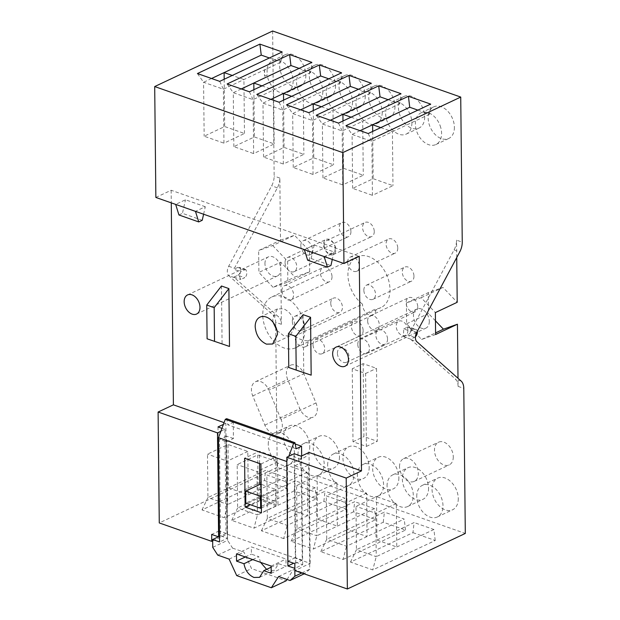 <?xml version="1.0" encoding="UTF-8"?>
<svg xmlns="http://www.w3.org/2000/svg" width="620" height="620" viewBox="0 0 620 620"><rect width="100%" height="100%" fill="white"/><g stroke="black" fill="none" stroke-linecap="round" stroke-linejoin="round"><path stroke-width="0.46" stroke-dasharray="3.1 2.33" d="M301.661 455.933L301.731 462.512L294.74 465.806L295.748 562.247L293.663 563.231M286.851 461.536L288.796 456.297M295.748 562.247L302.684 564.681L294.872 568.354M296.12 448.803L227.811 424.808L226.633 418.702M295.19 444.005L233.252 422.251L227.811 424.808M301.769 572.981L309.752 569.222L308.659 464.946L301.669 468.239L294.74 465.806M308.659 464.946L301.731 462.512M302.684 564.681L301.669 468.239M278.628 576.507L293.477 569.509L304.862 573.508L304.18 573.833M309.752 569.222L304.862 573.508M227.439 538.253L226.432 441.812L219.503 439.379L220.511 535.82L227.439 538.253L219.581 541.95M226.432 441.812L233.422 438.518L233.252 422.251M220.511 535.82L218.418 536.804M233.422 438.518L226.494 436.085L227.587 540.361L212.73 547.351M226.494 436.085L219.503 439.379M217.744 555.125L232.601 548.126L227.587 540.361M232.601 548.126L243.986 552.125L251.549 568.594L286.2 580.769M229.129 559.124L243.986 552.125M236.701 575.593L251.549 568.594M287.045 579.46L293.477 569.509M252.735 559.604L258.827 556.737L251.402 554.133L251.325 546.894L285.975 559.07L286.053 566.3L278.628 563.696L274.404 570.354L268.832 570.462L266.585 569.361M245.311 557L251.402 554.133M236.476 553.893L251.325 546.894M271.126 566.06L285.975 559.07M271.196 573.298L286.053 566.3M271.134 567.222L278.628 563.696M260.555 562.348L258.827 556.737M260.927 464L275.784 457.002L259.447 451.267L244.598 458.257M275.784 457.002L276.295 505.827L261.438 512.817M276.295 505.827L259.958 500.084L259.796 484.421M259.579 463.52L259.447 451.267M259.958 500.084L250.217 504.672M280.728 262.151L281.379 324.306A13.206 8.014 109.4 0 0 280.224 318.99A13.206 8.014 109.4 0 0 278.713 316.975L234.469 277.651L233.972 277.094L237.847 275.272L244.722 277.683L240.839 279.512L239.188 275.792L240.762 271.676L233.887 269.258L277.365 187.829A13.206 8.014 109.4 0 0 278.814 184.419A13.206 8.014 109.4 0 0 279.845 178.072L280.496 240.227L258.656 250.511L272.661 245.551L294.5 235.267L309.458 250.922L309.682 271.8L294.942 277.024L280.728 262.151L258.889 272.436L258.656 250.511M233.972 277.094L240.839 279.512M237.847 275.272A4.293 2.604 109.4 0 0 240.552 271.103A4.293 2.604 109.4 0 0 239.227 267.305A4.293 2.604 109.4 0 0 237.762 267.437L233.887 269.258M237.762 267.437L244.637 269.847L240.762 271.676M264.957 263.647A10.563 7.208 64.8 0 1 268.382 256.874A10.563 7.208 64.8 0 1 276.512 259.23A10.563 7.208 64.8 0 1 280.798 269.212A10.563 7.208 64.8 0 1 277.38 275.985A10.563 7.208 64.8 0 1 269.243 273.637A10.563 7.208 64.8 0 1 264.957 263.647M244.637 269.847L245.915 269.654L246.83 272.188C246.907 274.73 246.202 276.559 244.722 277.683M281.379 324.306L275.683 322.307A13.206 8.014 -70.6 0 0 273.025 314.976L228.772 275.652L234.469 277.651M280.496 240.227L294.5 235.267M272.637 31L274.156 176.072A13.206 8.014 -70.6 0 1 271.669 185.829L228.679 266.251A7.262 4.41 109.4 0 0 228.772 275.652M416.772 332.32L411.075 330.321L454.072 249.899A13.206 8.014 109.4 0 0 455.529 246.489A13.206 8.014 109.4 0 0 456.56 240.142L462.249 242.141M415.446 336.73A4.293 2.604 109.4 0 1 414.555 337.342L410.68 339.163A7.262 4.41 109.4 0 0 411.176 339.721L455.421 379.045L456.932 381.06A13.206 8.014 109.4 0 1 458.087 386.384L458.002 378.278M456.739 257.556L456.56 240.142M411.075 330.321A7.262 4.41 109.4 0 0 410.603 331.328L414.478 329.507A4.293 2.604 109.4 0 1 415.943 329.375A4.293 2.604 109.4 0 1 417.291 331.344M435.596 334.513L421.592 339.473L406.635 323.818L406.418 302.94L421.158 297.716L435.372 312.589M421.158 297.716L442.998 287.424L457.211 302.297M406.418 302.94L428.257 292.648L442.998 287.424M406.635 323.818L428.474 313.526L428.257 292.648M435.457 320.835L428.474 313.526M421.592 339.473L435.581 332.886M275.683 322.307L277.202 467.379L465.302 533.448M212.668 540.919L227.029 534.161L310.186 563.371L294.895 570.571M277.202 467.379L159.27 522.931M353.563 511.802L291.098 541.221L313.371 549.049L375.836 519.622L353.563 511.802L354.687 501.689L297.034 528.845L296.577 485.445L317.107 475.78L317.564 519.173L337.358 526.132L336.908 482.732L317.107 475.78M294.167 490.932L231.702 520.358L253.975 528.178L316.44 498.759L294.167 490.932L295.291 480.825L258.16 498.31L257.711 454.91L237.181 464.582L237.631 507.982L258.16 498.31L277.962 505.261L277.504 461.869L257.711 454.91M264.461 480.5L286.742 488.328L224.277 517.746L202.004 509.927L264.461 480.5L265.592 470.386L207.933 497.55L207.483 454.15L228.013 444.478L228.462 487.878L248.263 494.83L247.806 451.438L228.013 444.478M283.673 538.61L261.4 530.79L323.865 501.371L346.138 509.19L283.673 538.61L287.13 525.365L286.68 481.972L266.879 475.013L287.409 465.349L287.858 508.741L267.329 518.413L266.879 475.013M412.959 532.665L435.232 540.485L372.775 569.912L350.502 562.084L412.959 532.665L414.09 522.552L356.43 549.707L355.973 506.315L376.503 496.643L376.96 540.036L396.761 546.995L396.304 503.595L376.503 496.643M343.077 559.48L405.534 530.054L383.261 522.234L320.796 551.653L343.077 559.48L346.534 546.228L346.076 502.836L326.275 495.884L346.805 486.212L347.262 529.604L326.732 539.276L326.275 495.884M272.661 245.551L287.618 261.206L287.843 282.085L273.102 287.308L294.942 277.024M287.843 282.085L309.682 271.8M287.618 261.206L309.458 250.922M410.68 339.163L403.814 336.753L403.527 333.513L403.729 328.918L410.603 331.328M155.86 197.454L171.151 190.255L359.244 256.324M324.159 256.572L333.986 251.937L332.297 259.431M304.358 249.612L314.185 244.985L333.986 251.937M203.6 214.226L205.29 206.731L195.463 211.366M205.29 206.731L185.489 199.779L175.661 204.406M294.826 563.642L302.25 560.139L301.157 456.173M310.186 563.371L309.024 452.468M291.098 541.221L297.034 528.845L316.828 535.796L316.378 492.404L296.577 485.445M231.702 520.358L237.631 507.982L257.432 514.933L256.974 471.541L237.181 464.582M202.004 509.927L207.933 497.55L227.734 504.502L227.276 461.11L207.483 454.15M323.865 501.371L324.988 491.257L287.858 508.741L307.66 515.701L307.21 472.3L287.409 465.349M261.4 530.79L267.329 518.413L287.13 525.365L344.79 498.209L324.988 491.257M350.502 562.084L356.43 549.707L376.231 556.667L375.774 513.267L355.973 506.315M383.261 522.234L384.392 512.12L347.262 529.604L367.063 536.564L366.606 493.164L346.805 486.212M320.796 551.653L326.732 539.276L346.534 546.228L404.186 519.072L384.392 512.12M338.505 123.101L342.178 130.952L342.744 184.892L363.274 175.22L343.48 168.268L322.95 177.94L342.744 184.892M388.182 99.696L399.838 103.788L400.969 93.674M399.838 103.788L342.178 130.952L322.385 123.992L322.95 177.94M308.806 112.669L312.48 120.513L313.046 174.46L333.576 164.788L313.774 157.837L293.245 167.508L313.046 174.46M358.484 89.265L370.14 93.356L371.264 83.243M370.14 93.356L312.48 120.513L292.679 113.561L293.245 167.508M279.108 102.23L282.782 110.081L283.348 164.029L303.878 154.357L284.076 147.405L263.547 157.077L283.348 164.029M328.786 78.833L340.442 82.925L341.566 72.811M340.442 82.925L282.782 110.081L262.981 103.129L263.547 157.077M249.403 91.799L253.084 99.65L253.65 153.597L274.179 143.925L254.378 136.974L233.849 146.638L253.65 153.597M299.088 68.402L310.744 72.494L311.868 62.38M310.744 72.494L253.084 99.65L233.283 92.698L233.849 146.638M282.17 51.948L281.046 62.062L223.386 89.218L223.952 143.166L244.481 133.494L224.68 126.542L204.151 136.206L223.952 143.166M219.705 81.367L223.386 89.218L203.585 82.266L204.151 136.206M368.203 133.532L371.884 141.383L372.442 195.323L392.971 185.659L373.178 178.7L352.648 188.371L372.442 195.323M417.888 110.127L429.536 114.219L430.668 104.106M429.536 114.219L371.884 141.383L352.083 134.424L352.648 188.371M429.296 321.377A10.563 7.208 64.8 0 1 425.878 328.151A10.563 7.208 64.8 0 1 417.74 325.795A10.563 7.208 64.8 0 1 413.455 315.812A10.563 7.208 64.8 0 1 416.873 309.039A10.563 7.208 64.8 0 1 425.01 311.387A10.563 7.208 64.8 0 1 429.296 321.377M403.814 336.753L407.689 334.932C409.65 333.971 410.804 332.297 411.168 329.91L409.254 327.027L415.943 329.375M202.236 220.286L182.435 213.334L185.489 199.779M178.94 214.977L182.435 213.334M294.229 453.732L295.322 557.706L302.25 560.139M295.322 557.706L287.897 561.201M375.836 519.622L374.488 508.64L354.687 501.689M374.488 508.64L316.828 535.796L313.371 549.049M316.44 498.759L315.092 487.777L295.291 480.825M315.092 487.777L257.432 514.933L253.975 528.178M286.742 488.328L285.394 477.346L265.592 470.386M285.394 477.346L227.734 504.502L224.277 517.746M435.232 540.485L433.884 529.503L414.09 522.552M433.884 529.503L376.231 556.667L372.775 569.912M351.06 117.188L362.708 121.28L363.274 175.22M321.362 106.756L333.01 110.848L333.576 164.788M291.656 96.317L303.312 100.417L303.878 154.357M261.958 85.885L273.614 89.985L274.179 143.925M269.39 57.97L281.046 62.062M244.481 133.494L243.916 79.546L232.26 75.454M380.757 127.619L392.413 131.711L392.971 185.659M342.984 120.985L343.48 168.268M313.278 110.554L313.774 157.837M283.58 100.122L284.076 147.405M253.882 89.691L254.378 136.974M372.682 131.425L373.178 178.7M336.908 482.732L316.378 492.404M277.504 461.869L256.974 471.541M247.806 451.438L227.276 461.11M307.21 472.3L286.68 481.972M396.304 503.595L375.774 513.267M366.606 493.164L346.076 502.836M330.359 120.233L322.385 123.992L316.231 115.274M300.661 109.802L292.679 113.561L286.533 104.842M270.956 99.371L262.981 103.129L256.827 94.41M241.258 88.939L233.283 92.698L227.129 83.979M360.057 130.673L352.083 134.424L345.929 125.705M218 426.955L219.093 530.929L226.021 533.363L224.928 429.396L220.86 431.311M224.928 429.396L221.96 428.35M223.425 424.406L225.866 423.259L224.091 422.631M261.392 507.997L275.505 501.348L260.656 496.132L245.807 503.122M264.647 76.237L267.135 75.059L267.073 68.952L264.577 70.13L264.647 76.237A17.492 11.935 64.8 0 1 264.368 73.098A17.492 11.935 64.8 0 1 264.577 70.13M224.184 79.259L224.68 126.542M211.56 78.507L203.585 82.266L197.431 73.547M268.258 444.377A17.492 11.935 64.8 0 1 273.924 433.163A17.492 11.935 64.8 0 1 287.393 437.061A17.492 11.935 64.8 0 1 294.492 453.592A17.492 11.935 64.8 0 1 288.835 464.814A17.492 11.935 64.8 0 1 275.358 460.916A17.492 11.935 64.8 0 1 268.258 444.377M387.058 486.111A17.492 11.935 64.8 0 1 392.716 474.889A17.492 11.935 64.8 0 1 406.193 478.787A17.492 11.935 64.8 0 1 413.292 495.326A17.492 11.935 64.8 0 1 407.627 506.54A17.492 11.935 64.8 0 1 394.149 502.65A17.492 11.935 64.8 0 1 387.058 486.111M416.756 496.543A17.492 11.935 64.8 0 1 422.414 485.321A17.492 11.935 64.8 0 1 435.891 489.219A17.492 11.935 64.8 0 1 442.99 505.757A17.492 11.935 64.8 0 1 437.325 516.979A17.492 11.935 64.8 0 1 423.855 513.081A17.492 11.935 64.8 0 1 416.756 496.543M357.36 475.68A17.492 11.935 64.8 0 1 363.018 464.457A17.492 11.935 64.8 0 1 376.495 468.356A17.492 11.935 64.8 0 1 383.594 484.894A17.492 11.935 64.8 0 1 377.929 496.108A17.492 11.935 64.8 0 1 364.452 492.21A17.492 11.935 64.8 0 1 357.36 475.68M327.654 465.24A17.492 11.935 64.8 0 1 333.32 454.026A17.492 11.935 64.8 0 1 346.797 457.924A17.492 11.935 64.8 0 1 353.888 474.463A17.492 11.935 64.8 0 1 348.231 485.677A17.492 11.935 64.8 0 1 334.754 481.779A17.492 11.935 64.8 0 1 327.654 465.24M297.957 454.809A17.492 11.935 64.8 0 1 303.622 443.594A17.492 11.935 64.8 0 1 317.099 447.493A17.492 11.935 64.8 0 1 324.19 464.024A17.492 11.935 64.8 0 1 318.533 475.246A17.492 11.935 64.8 0 1 305.055 471.347A17.492 11.935 64.8 0 1 297.957 454.809M267.073 68.952A17.492 11.935 64.8 0 1 272.521 60.706A17.492 11.935 64.8 0 1 285.998 64.604A17.492 11.935 64.8 0 1 293.097 81.135A17.492 11.935 64.8 0 1 287.432 92.357A17.492 11.935 64.8 0 1 267.135 75.059M322.795 91.574A17.492 11.935 64.8 0 1 317.13 102.788A17.492 11.935 64.8 0 1 303.653 98.89A17.492 11.935 64.8 0 1 296.562 82.359A17.492 11.935 64.8 0 1 302.219 71.137A17.492 11.935 64.8 0 1 315.696 75.035A17.492 11.935 64.8 0 1 322.795 91.574M352.493 102.006A17.492 11.935 64.8 0 1 346.828 113.22A17.492 11.935 64.8 0 1 333.358 109.322A17.492 11.935 64.8 0 1 326.26 92.791A17.492 11.935 64.8 0 1 331.925 81.569A17.492 11.935 64.8 0 1 345.394 85.467A17.492 11.935 64.8 0 1 352.493 102.006M382.191 112.437A17.492 11.935 64.8 0 1 376.534 123.651A17.492 11.935 64.8 0 1 363.056 119.761A17.492 11.935 64.8 0 1 355.958 103.222A17.492 11.935 64.8 0 1 361.623 92A17.492 11.935 64.8 0 1 375.092 95.898A17.492 11.935 64.8 0 1 382.191 112.437M411.889 122.868A17.492 11.935 64.8 0 1 406.232 134.091A17.492 11.935 64.8 0 1 392.755 130.192A17.492 11.935 64.8 0 1 385.656 113.654A17.492 11.935 64.8 0 1 391.321 102.432A17.492 11.935 64.8 0 1 404.798 106.33A17.492 11.935 64.8 0 1 411.889 122.868M440.13 125.666A17.492 11.935 64.8 0 1 441.587 133.3A17.492 11.935 64.8 0 1 440.278 139.957A17.492 11.935 64.8 0 1 435.93 144.522A17.492 11.935 64.8 0 1 422.453 140.624A17.492 11.935 64.8 0 1 415.354 124.085A17.492 11.935 64.8 0 1 421.019 112.863A17.492 11.935 64.8 0 1 440.13 125.666M337.42 353.168A7.789 5.317 64.8 0 1 339.946 348.169A7.789 5.317 64.8 0 1 345.945 349.905A7.789 5.317 64.8 0 1 349.106 357.267A7.789 5.317 64.8 0 1 346.58 362.266A7.789 5.317 64.8 0 1 340.582 360.53A7.789 5.317 64.8 0 1 337.42 353.168M357.787 344.309A7.789 5.317 64.8 0 1 360.305 339.318A7.789 5.317 64.8 0 1 366.304 341.054A7.789 5.317 64.8 0 1 369.466 348.417A7.789 5.317 64.8 0 1 366.947 353.416A7.789 5.317 64.8 0 1 360.941 351.679A7.789 5.317 64.8 0 1 357.787 344.309M367.637 320.842A7.789 5.317 64.8 0 1 370.156 315.844A7.789 5.317 64.8 0 1 376.162 317.579A7.789 5.317 64.8 0 1 379.316 324.95A7.789 5.317 64.8 0 1 376.797 329.941A7.789 5.317 64.8 0 1 370.799 328.205A7.789 5.317 64.8 0 1 367.637 320.842M363.855 290.207A7.789 5.317 64.8 0 1 366.381 285.216A7.789 5.317 64.8 0 1 372.38 286.952A7.789 5.317 64.8 0 1 375.542 294.314A7.789 5.317 64.8 0 1 373.015 299.305A7.789 5.317 64.8 0 1 367.017 297.569A7.789 5.317 64.8 0 1 363.855 290.207M347.642 262.136A7.789 5.317 64.8 0 1 350.161 257.137A7.789 5.317 64.8 0 1 356.159 258.873A7.789 5.317 64.8 0 1 359.321 266.244A7.789 5.317 64.8 0 1 356.802 271.235A7.789 5.317 64.8 0 1 350.804 269.499A7.789 5.317 64.8 0 1 347.642 262.136M324.136 245.536A7.789 5.317 64.8 0 1 326.655 240.544A7.789 5.317 64.8 0 1 332.661 242.281A7.789 5.317 64.8 0 1 335.815 249.643A7.789 5.317 64.8 0 1 333.297 254.642A7.789 5.317 64.8 0 1 327.298 252.906A7.789 5.317 64.8 0 1 324.136 245.536M300.808 245.683A7.789 5.317 64.8 0 1 303.327 240.692A7.789 5.317 64.8 0 1 309.334 242.428A7.789 5.317 64.8 0 1 312.488 249.79A7.789 5.317 64.8 0 1 309.969 254.789A7.789 5.317 64.8 0 1 303.971 253.053A7.789 5.317 64.8 0 1 300.808 245.683M285.06 262.531A7.789 5.317 64.8 0 1 287.587 257.533A7.789 5.317 64.8 0 1 293.586 259.269A7.789 5.317 64.8 0 1 296.748 266.631A7.789 5.317 64.8 0 1 294.221 271.63A7.789 5.317 64.8 0 1 288.222 269.894A7.789 5.317 64.8 0 1 285.06 262.531M281.899 290.726A7.789 5.317 64.8 0 1 284.417 285.727A7.789 5.317 64.8 0 1 290.416 287.463A7.789 5.317 64.8 0 1 293.578 294.826A7.789 5.317 64.8 0 1 291.059 299.824A7.789 5.317 64.8 0 1 285.06 298.088A7.789 5.317 64.8 0 1 281.899 290.726M313.015 344.596A7.789 5.317 64.8 0 1 315.541 339.597A7.789 5.317 64.8 0 1 321.54 341.333A7.789 5.317 64.8 0 1 324.702 348.696A7.789 5.317 64.8 0 1 322.175 353.695A7.789 5.317 64.8 0 1 316.177 351.959A7.789 5.317 64.8 0 1 313.015 344.596M399.528 466.721A12.547 8.556 64.8 0 1 403.589 458.676A12.547 8.556 64.8 0 1 413.246 461.466A12.547 8.556 64.8 0 1 418.337 473.324A12.547 8.556 64.8 0 1 414.276 481.368A12.547 8.556 64.8 0 1 404.612 478.57A12.547 8.556 64.8 0 1 399.528 466.721M352.245 368.799L353.005 441.735L366.374 446.423L365.606 373.496L352.245 368.799L363.165 363.661L376.526 368.35L377.293 441.285L363.925 436.589L363.165 363.661M315.975 402.938L281.031 419.391A12.547 8.556 64.8 0 1 278.295 433.605A12.547 8.556 64.8 0 1 264.864 425.126L252.743 395.947A12.547 8.556 64.8 0 1 255.487 381.742A12.547 8.556 64.8 0 1 268.91 390.213L303.854 373.752A12.547 8.556 64.8 0 0 290.431 365.281A12.547 8.556 64.8 0 0 287.688 379.487L299.809 408.665A12.547 8.556 64.8 0 0 313.24 417.144A12.547 8.556 64.8 0 0 315.975 402.938L303.854 373.752M281.031 419.391L268.91 390.213M294.833 336.055A28.055 19.135 64.8 0 0 308.202 340.752A8.92 6.084 64.8 0 1 305.319 346.774A8.92 6.084 64.8 0 1 303.242 347.177A8.92 6.084 64.8 0 1 299.964 346.022A8.92 6.084 64.8 0 1 294.833 336.055L362.537 304.164A28.055 19.135 64.8 0 1 347.928 274.838A28.055 19.135 64.8 0 1 357.012 256.843A28.055 19.135 64.8 0 1 378.626 263.089A28.055 19.135 64.8 0 1 390.003 289.618A28.055 19.135 64.8 0 1 380.928 307.605A28.055 19.135 64.8 0 1 375.906 308.861A8.92 6.084 64.8 0 1 373.023 314.882A8.92 6.084 64.8 0 1 370.946 315.286A8.92 6.084 64.8 0 1 367.668 314.138A8.92 6.084 64.8 0 1 362.537 304.164M304.831 329.731A28.055 19.135 64.8 0 1 295.748 347.727A28.055 19.135 64.8 0 1 274.133 341.481A28.055 19.135 64.8 0 1 262.756 314.952A28.055 19.135 64.8 0 1 271.839 296.964A28.055 19.135 64.8 0 1 293.446 303.211A28.055 19.135 64.8 0 1 304.831 329.731M276.969 330.522L283.937 335.908L290.121 335.784L294.926 326.26C294.182 317.789 290.423 311.961 283.65 308.783L277.466 308.907L272.653 318.432L273.141 322.4M292.315 321.315A7.789 5.317 64.8 0 1 294.841 316.324A7.789 5.317 64.8 0 1 300.839 318.06A7.789 5.317 64.8 0 1 304.002 325.423A7.789 5.317 64.8 0 1 301.475 330.413A7.789 5.317 64.8 0 1 295.476 328.678A7.789 5.317 64.8 0 1 292.315 321.315M221.472 285.998L222.076 343.86L207.096 338.799M222.076 343.86L229.501 346.464M303.141 314.681L303.746 372.543L288.773 367.49M303.746 372.543L311.17 375.154M260.532 484.073L260.656 496.132M261.268 495.938L275.381 489.289L261.144 484.29M275.505 501.348L275.381 489.289M219.093 530.929L211.668 534.425M226.021 533.363L219.519 536.424M314.185 244.985L311.132 258.54L307.636 260.183M311.132 258.54L330.933 265.492M403.729 328.918L407.604 327.089L409.254 327.027M405.534 530.054L404.186 519.072M346.138 509.19L344.79 498.209M227.029 534.161L225.866 423.259M309.783 446.392A17.492 11.935 64.8 0 1 304.118 457.614A17.492 11.935 64.8 0 1 290.64 453.716A17.492 11.935 64.8 0 1 283.549 437.178A17.492 11.935 64.8 0 1 289.207 425.956A17.492 11.935 64.8 0 1 302.684 429.854A17.492 11.935 64.8 0 1 309.783 446.392M428.575 488.126A17.492 11.935 64.8 0 1 422.918 499.34A17.492 11.935 64.8 0 1 409.44 495.442A17.492 11.935 64.8 0 1 402.341 478.911A17.492 11.935 64.8 0 1 408.007 467.689A17.492 11.935 64.8 0 1 421.484 471.588A17.492 11.935 64.8 0 1 428.575 488.126M458.281 498.558A17.492 11.935 64.8 0 1 452.615 509.772A17.492 11.935 64.8 0 1 439.138 505.874A17.492 11.935 64.8 0 1 432.047 489.343A17.492 11.935 64.8 0 1 437.704 478.121A17.492 11.935 64.8 0 1 451.182 482.019A17.492 11.935 64.8 0 1 458.281 498.558M398.877 477.687A17.492 11.935 64.8 0 1 393.219 488.909A17.492 11.935 64.8 0 1 379.742 485.011A17.492 11.935 64.8 0 1 372.643 468.472A17.492 11.935 64.8 0 1 378.308 457.258A17.492 11.935 64.8 0 1 391.786 461.156A17.492 11.935 64.8 0 1 398.877 477.687M369.179 467.255A17.492 11.935 64.8 0 1 363.522 478.477A17.492 11.935 64.8 0 1 350.044 474.579A17.492 11.935 64.8 0 1 342.945 458.041A17.492 11.935 64.8 0 1 348.611 446.826A17.492 11.935 64.8 0 1 362.08 450.725A17.492 11.935 64.8 0 1 369.179 467.255M339.481 456.824A17.492 11.935 64.8 0 1 333.816 468.046A17.492 11.935 64.8 0 1 320.346 464.147A17.492 11.935 64.8 0 1 313.247 447.609A17.492 11.935 64.8 0 1 318.913 436.395A17.492 11.935 64.8 0 1 332.382 440.285A17.492 11.935 64.8 0 1 339.481 456.824M305.892 75.113A17.492 11.935 64.8 0 1 300.227 86.327A17.492 11.935 64.8 0 1 286.758 82.429A17.492 11.935 64.8 0 1 279.659 65.898A17.492 11.935 64.8 0 1 285.324 54.676A17.492 11.935 64.8 0 1 298.794 58.575A17.492 11.935 64.8 0 1 305.892 75.113M335.591 85.544A17.492 11.935 64.8 0 1 329.933 96.759A17.492 11.935 64.8 0 1 316.456 92.861A17.492 11.935 64.8 0 1 309.357 76.33A17.492 11.935 64.8 0 1 315.022 65.108A17.492 11.935 64.8 0 1 328.499 69.006A17.492 11.935 64.8 0 1 335.591 85.544M365.288 95.976A17.492 11.935 64.8 0 1 359.631 107.19A17.492 11.935 64.8 0 1 346.154 103.3A17.492 11.935 64.8 0 1 339.055 86.761A17.492 11.935 64.8 0 1 344.72 75.539A17.492 11.935 64.8 0 1 358.197 79.438A17.492 11.935 64.8 0 1 365.288 95.976M394.994 106.408A17.492 11.935 64.8 0 1 389.329 117.63A17.492 11.935 64.8 0 1 375.852 113.731A17.492 11.935 64.8 0 1 368.76 97.193A17.492 11.935 64.8 0 1 374.418 85.971A17.492 11.935 64.8 0 1 387.895 89.869A17.492 11.935 64.8 0 1 394.994 106.408M424.692 116.839A17.492 11.935 64.8 0 1 419.027 128.061A17.492 11.935 64.8 0 1 405.55 124.163A17.492 11.935 64.8 0 1 398.459 107.624A17.492 11.935 64.8 0 1 404.116 96.402A17.492 11.935 64.8 0 1 417.593 100.3A17.492 11.935 64.8 0 1 424.692 116.839M454.39 127.27A17.492 11.935 64.8 0 1 448.725 138.493A17.492 11.935 64.8 0 1 435.248 134.594A17.492 11.935 64.8 0 1 428.157 118.056A17.492 11.935 64.8 0 1 433.814 106.834A17.492 11.935 64.8 0 1 447.291 110.732A17.492 11.935 64.8 0 1 454.39 127.27M387.539 339.163A7.789 5.317 64.8 0 1 385.02 344.162A7.789 5.317 64.8 0 1 379.022 342.426A7.789 5.317 64.8 0 1 375.86 335.063A7.789 5.317 64.8 0 1 378.378 330.065A7.789 5.317 64.8 0 1 384.385 331.801A7.789 5.317 64.8 0 1 387.539 339.163M407.906 330.313A7.789 5.317 64.8 0 1 405.379 335.304A7.789 5.317 64.8 0 1 399.381 333.568A7.789 5.317 64.8 0 1 396.219 326.205A7.789 5.317 64.8 0 1 398.745 321.214A7.789 5.317 64.8 0 1 404.744 322.95A7.789 5.317 64.8 0 1 407.906 330.313M417.756 306.838A7.789 5.317 64.8 0 1 415.237 311.837A7.789 5.317 64.8 0 1 409.239 310.101A7.789 5.317 64.8 0 1 406.077 302.738A7.789 5.317 64.8 0 1 408.596 297.74A7.789 5.317 64.8 0 1 414.602 299.476A7.789 5.317 64.8 0 1 417.756 306.838M413.974 276.21A7.789 5.317 64.8 0 1 411.455 281.201A7.789 5.317 64.8 0 1 405.457 279.465A7.789 5.317 64.8 0 1 402.295 272.103A7.789 5.317 64.8 0 1 404.814 267.104A7.789 5.317 64.8 0 1 410.82 268.84A7.789 5.317 64.8 0 1 413.974 276.21M397.761 248.132A7.789 5.317 64.8 0 1 395.242 253.131A7.789 5.317 64.8 0 1 389.236 251.394A7.789 5.317 64.8 0 1 386.082 244.032A7.789 5.317 64.8 0 1 388.601 239.033A7.789 5.317 64.8 0 1 394.599 240.769A7.789 5.317 64.8 0 1 397.761 248.132M374.255 231.539A7.789 5.317 64.8 0 1 371.737 236.53A7.789 5.317 64.8 0 1 365.738 234.794A7.789 5.317 64.8 0 1 362.576 227.431A7.789 5.317 64.8 0 1 365.095 222.44A7.789 5.317 64.8 0 1 371.093 224.177A7.789 5.317 64.8 0 1 374.255 231.539M350.928 231.686A7.789 5.317 64.8 0 1 348.409 236.677A7.789 5.317 64.8 0 1 342.411 234.941A7.789 5.317 64.8 0 1 339.249 227.579A7.789 5.317 64.8 0 1 341.767 222.588A7.789 5.317 64.8 0 1 347.766 224.324A7.789 5.317 64.8 0 1 350.928 231.686M335.18 248.527A7.789 5.317 64.8 0 1 332.661 253.526A7.789 5.317 64.8 0 1 326.663 251.79A7.789 5.317 64.8 0 1 323.501 244.427A7.789 5.317 64.8 0 1 326.019 239.429A7.789 5.317 64.8 0 1 332.026 241.165A7.789 5.317 64.8 0 1 335.18 248.527M332.018 276.721A7.789 5.317 64.8 0 1 329.499 281.72A7.789 5.317 64.8 0 1 323.493 279.984A7.789 5.317 64.8 0 1 320.339 272.622A7.789 5.317 64.8 0 1 322.857 267.623A7.789 5.317 64.8 0 1 328.856 269.359A7.789 5.317 64.8 0 1 332.018 276.721M363.134 330.592A7.789 5.317 64.8 0 1 360.615 335.591A7.789 5.317 64.8 0 1 354.617 333.854A7.789 5.317 64.8 0 1 351.455 326.492A7.789 5.317 64.8 0 1 353.974 321.493A7.789 5.317 64.8 0 1 359.98 323.229A7.789 5.317 64.8 0 1 363.134 330.592M453.282 456.863A12.547 8.556 64.8 0 1 449.221 464.907A12.547 8.556 64.8 0 1 439.557 462.117A12.547 8.556 64.8 0 1 434.473 450.26A12.547 8.556 64.8 0 1 438.526 442.215A12.547 8.556 64.8 0 1 448.19 445.005A12.547 8.556 64.8 0 1 453.282 456.863M366.374 446.423L377.293 441.285M353.005 441.735L363.925 436.589M365.606 373.496L376.526 368.35M308.202 340.752L375.906 308.861M330.755 303.211A7.789 5.317 64.8 0 1 333.281 298.22A7.789 5.317 64.8 0 1 339.279 299.948A7.789 5.317 64.8 0 1 342.442 307.319A7.789 5.317 64.8 0 1 339.915 312.31A7.789 5.317 64.8 0 1 333.917 310.574A7.789 5.317 64.8 0 1 330.755 303.211M171.151 190.255L171.283 202.872M273.102 287.308L258.889 272.436M273.025 314.976L278.713 316.975M279.845 178.072L274.156 176.072M277.365 187.829L271.669 185.829M228.679 266.251L234.368 268.251M454.072 249.899L459.761 251.898M411.176 339.721L416.873 341.721M461.117 381.044L455.421 379.045M414.555 337.342L407.689 334.932M407.604 327.089L414.478 329.507M252.743 395.947L287.688 379.487M264.864 425.126L299.809 408.665M458.087 386.384L463.783 388.384M259.555 577.344L274.404 570.354M187.573 294.934L268.382 256.874M345.069 366.211L425.878 328.151M272.653 344.015L290.121 335.784M259.989 317.138L277.466 308.907M336.063 347.099L416.873 309.039M288.835 464.814L304.118 457.614M273.924 433.163L289.207 425.956M407.627 506.54L422.918 499.34M392.716 474.889L408.007 467.689M437.325 516.979L452.615 509.772M422.414 485.321L437.704 478.121M377.929 496.108L393.219 488.909M363.018 464.457L378.308 457.258M348.231 485.677L363.522 478.477M333.32 454.026L348.611 446.826M318.533 475.246L333.816 468.046M303.622 443.594L318.913 436.395M287.432 92.357L300.227 86.327M272.521 60.706L285.324 54.676M317.13 102.788L329.933 96.759M302.219 71.137L315.022 65.108M346.828 113.22L359.631 107.19M331.925 81.569L344.72 75.539M376.534 123.651L389.329 117.63M361.623 92L374.418 85.971M406.232 134.091L419.027 128.061M391.321 102.432L404.116 96.402M435.93 144.522L448.725 138.493M421.019 112.863L433.814 106.834M346.58 362.266L385.02 344.162M339.946 348.169L378.378 330.065M366.947 353.416L405.379 335.304M360.305 339.318L398.745 321.214M376.797 329.941L415.237 311.837M370.156 315.844L408.596 297.74M373.015 299.305L411.455 281.201M366.381 285.216L404.814 267.104M356.802 271.235L395.242 253.131M350.161 257.137L388.601 239.033M333.297 254.642L371.737 236.53M326.655 240.544L365.095 222.44M309.969 254.789L348.409 236.677M303.327 240.692L341.767 222.588M294.221 271.63L332.661 253.526M287.587 257.533L326.019 239.429M291.059 299.824L329.499 281.72M284.417 285.727L322.857 267.623M322.175 353.695L360.615 335.591M315.541 339.597L353.974 321.493M414.276 481.368L449.221 464.907M403.589 458.676L438.526 442.215M255.487 381.742L290.431 365.281M278.295 433.605L313.24 417.144M305.319 346.774L373.023 314.882M295.748 347.727L380.928 307.605M271.839 296.964L357.012 256.843M294.841 316.324L333.281 298.22M301.475 330.413L339.915 312.31M196.571 314.053L277.38 275.985M245.915 269.654L239.227 267.305"/><path stroke-width="0.93" d="M294.942 442.696L293.624 443.315L225.316 419.321L226.633 418.702L294.942 442.696L296.12 448.803L301.56 446.245L301.661 455.933M225.316 419.321L218.488 437.681L286.851 461.536M288.796 456.297L293.624 443.315M286.797 461.675L287.889 565.952L294.872 568.354M293.663 563.231L287.889 565.952M301.56 446.245L295.19 444.005M304.18 573.833L290.013 580.506L294.903 576.22L294.818 568.385M294.903 576.22L301.769 572.981M218.418 536.804L212.652 539.516L212.73 547.351L217.744 555.125L229.129 559.124L236.701 575.593L271.351 587.76L278.628 576.507L290.013 580.506M212.652 539.516L219.581 541.95L218.488 437.681M271.351 587.76L286.2 580.769L287.045 579.46M236.546 561.123L243.97 563.735C245.287 570.524 248.628 575.096 253.983 577.46L259.555 577.344L263.771 570.687L271.196 573.298L271.126 566.06L236.476 553.893L236.546 561.123L245.311 557M243.97 563.735L252.735 559.604M263.771 570.687L271.134 567.222M266.585 569.361L260.555 562.348M260.927 464L244.598 458.257L245.109 507.082L261.438 512.817L260.927 464M259.796 484.421L259.579 463.52M250.217 504.672L245.109 507.082M184.156 301.715A10.563 7.208 64.8 0 1 187.573 294.934A10.563 7.208 64.8 0 1 195.703 297.29A10.563 7.208 64.8 0 1 199.989 307.272A10.563 7.208 64.8 0 1 196.571 314.053A10.563 7.208 64.8 0 1 188.433 311.697A10.563 7.208 64.8 0 1 184.156 301.715M347.363 589L346.2 478.097L361.491 470.898L309.024 452.468L301.157 456.173L294.229 453.732L286.804 457.235L287.897 561.201L294.826 563.642L294.895 570.571L347.363 589L465.302 533.448L463.783 388.384A13.206 8.014 -70.6 0 0 461.117 381.044L416.873 341.721A7.262 4.41 -70.6 0 1 416.772 332.32L459.761 251.898A13.206 8.014 109.4 0 0 462.249 242.141L460.73 97.069L272.637 31L154.698 86.552L155.86 197.454L175.661 204.406L178.94 214.977L198.741 221.929L202.236 220.286L203.6 214.226M458.002 378.278L457.436 324.221L435.596 334.513L435.372 312.589L457.211 302.297L456.739 257.556M415.446 336.73A4.293 2.604 109.4 0 0 417.291 331.344M435.581 332.886L443.432 329.181L435.457 320.835M457.436 324.221L443.432 329.181M361.491 470.898L359.244 256.324L343.953 263.523L342.798 152.621L460.73 97.069M224.091 422.631L173.399 404.829L158.108 412.029L159.27 522.931L211.738 541.361L212.668 540.919M342.798 152.621L154.698 86.552M338.505 123.101L316.231 115.274L378.688 85.855L400.969 93.674L338.505 123.101M348.99 75.423L286.533 104.842L308.806 112.669L371.264 83.243L348.99 75.423L350.339 86.405L358.484 89.265M341.566 72.811L279.108 102.23L256.827 94.41L319.292 64.992L341.566 72.811M289.594 54.56L227.129 83.979L249.403 91.799L311.868 62.38L289.594 54.56L290.943 65.542L299.088 68.402M259.896 44.121L282.17 51.948L219.705 81.367L197.431 73.547L259.896 44.121L261.245 55.11L269.39 57.97M408.394 96.286L430.668 104.106L368.203 133.532L345.929 125.705L408.394 96.286L409.743 107.268L417.888 110.127M332.297 259.431L330.933 265.492L327.438 267.135L324.159 256.572L343.953 263.523M198.741 221.929L195.463 211.366L324.159 256.572M348.487 359.437A10.563 7.208 64.8 0 1 345.069 366.211A10.563 7.208 64.8 0 1 336.931 363.855A10.563 7.208 64.8 0 1 332.646 353.873A10.563 7.208 64.8 0 1 336.063 347.099A10.563 7.208 64.8 0 1 344.201 349.455A10.563 7.208 64.8 0 1 348.487 359.437M378.688 85.855L380.037 96.836L388.182 99.696M380.037 96.836L342.914 114.32L342.984 120.985M351.06 117.188L342.914 114.32L330.359 120.233M350.339 86.405L313.209 103.889L313.278 110.554M321.362 106.756L313.209 103.889L300.661 109.802M291.656 96.317L283.51 93.457L320.641 75.973L328.786 78.833M290.943 65.542L253.812 83.026L253.882 89.691M261.958 85.885L253.812 83.026L241.258 88.939M261.245 55.11L224.115 72.594L224.184 79.259M232.26 75.454L224.115 72.594L211.56 78.507M409.743 107.268L372.612 124.76L372.682 131.425M380.757 127.619L372.612 124.76L360.057 130.673M270.956 99.371L283.51 93.457L283.58 100.122M158.108 412.029L217.504 432.892L218.597 536.866L211.668 534.425L211.738 541.361M220.86 431.311L217.504 432.892M221.96 428.35L218 426.955L223.425 424.406M260.656 508.338L260.532 496.287L245.675 491.071L245.807 503.122L260.656 508.338L261.392 507.997M214.52 341.403L214.171 307.652L206.747 305.048L207.096 338.799L229.501 346.464L228.896 288.602L214.171 307.652M288.416 333.731L288.773 367.49L296.197 370.094L295.841 336.342L288.416 333.731L303.141 314.681L310.566 317.293L295.841 336.342M273.141 322.4L276.969 330.522M206.747 305.048L221.472 285.998L228.896 288.602M296.197 370.094L311.17 375.154L310.566 317.293M245.675 491.071L260.532 484.073L261.144 484.29M260.532 496.287L261.268 495.938M266.181 317.014A14.857 10.129 64.8 0 1 277.458 334.49L272.653 344.015L266.461 344.139C259.687 340.954 255.928 335.133 255.184 326.663A14.857 10.129 64.8 0 1 259.989 317.138A14.857 10.129 64.8 0 1 266.181 317.014M219.519 536.424L218.597 536.866M195.463 211.366L175.661 204.406M327.438 267.135L307.636 260.183L304.358 249.612M320.641 75.973L319.292 64.992M286.804 457.235L346.2 478.097M171.283 202.872L173.399 404.829"/></g></svg>
